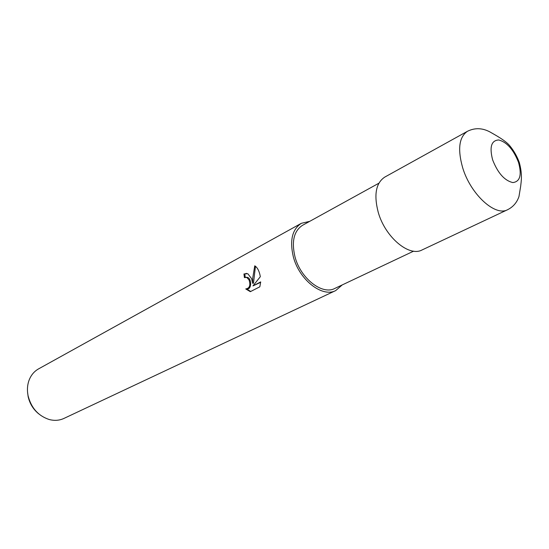 <?xml version="1.0" encoding="UTF-8"?>
<svg xmlns="http://www.w3.org/2000/svg" width="549" height="549" viewBox="0 0 549 549"><rect width="100%" height="100%" fill="white"/><g stroke="black" fill="none" stroke-linecap="round" stroke-linejoin="round"><path stroke-width="0.82" d="M378.865 183.222L302.513 225.316C293.914 230.957 291.402 241.43 294.971 256.74C300.475 278.405 322.236 295.321 334.801 288.438L413.617 251.161M250.31 291.663L245.732 288.946C249.623 288.307 250.742 285.315 249.074 279.983L246.782 277.444L244.408 277.602L243.955 273.951L247.791 273.704L251.607 278.652L252.636 283.284L252.739 278.055L254.75 265.812C257.028 267.185 258.723 270.026 259.835 274.335L260.329 276.689L252.959 285.912L260.693 281.912L259.821 286.811L250.33 291.677M309.725 221.343L301.339 223.313L38.574 368.88C34.189 371.357 31.019 375.145 29.063 380.244C27.299 385.124 26.983 390.346 28.116 395.911C31.279 408.01 38.286 415.868 49.142 419.498C54.42 420.891 59.347 420.541 63.924 418.434L335.741 290.565L342.24 284.917M301.339 223.313C292.198 229.324 289.529 240.469 293.324 256.76C299.178 279.853 322.359 297.867 335.741 290.565M27.539 391.972L28.136 396.625C29.742 403.652 33.276 409.403 38.739 413.864M246.124 277.259L247.626 277.417C251.723 278.913 251.854 289.748 246.817 288.946M255.463 266.265L253.48 283.25L252.636 283.284M260.672 282.337L252.959 285.912M246.508 273.361L244.82 273.93L245.218 277.3M246.645 288.973L250.715 291.478M244.82 273.93L243.955 273.951M467.46 131.286L384.753 177.107C375.893 183.03 373.711 194.737 378.213 212.223C385.082 237.038 409.053 257.179 422.023 249.973L507.578 209.725C495.246 216.738 470.671 194.38 462.711 167.884C457.447 149.246 459.033 137.044 467.46 131.286L467.46 131.286C474.81 127.663 482.303 127.876 489.928 131.938C494.793 134.745 506.13 140.798 510.138 146.226C514.036 151.037 517.089 156.458 519.299 162.483C522.675 175.131 521.097 181.623 520.685 186.145L518.97 196.549C516.89 202.581 513.089 206.973 507.578 209.725M518.517 162.38C513.562 149.699 506.988 142.225 498.794 139.968C491.341 140.345 489.296 146.988 492.652 159.917C497.813 173.079 504.538 180.628 512.828 182.57C520.075 181.712 521.969 174.987 518.517 162.38M246.782 277.444L247.626 277.417"/></g></svg>
